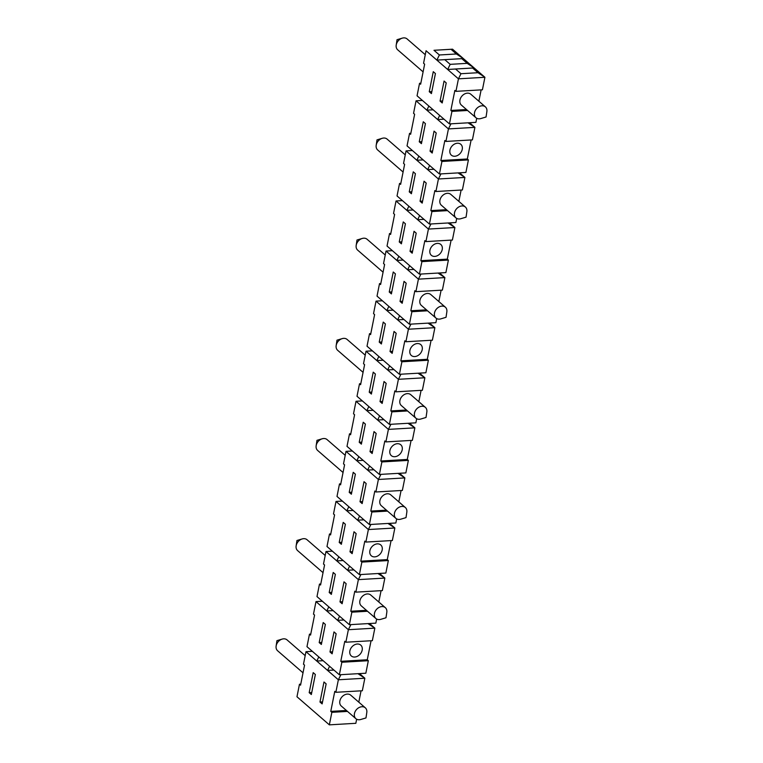 <?xml version="1.0" encoding="UTF-8"?>
<svg xmlns="http://www.w3.org/2000/svg" width="763" height="763" viewBox="0 0 763 763"><rect width="100%" height="100%" fill="white"/><g stroke="black" fill="none" stroke-linecap="round" stroke-linejoin="round"><path stroke-width="1.14" d="M439.383 54.974L433.985 50.291L451.009 49.299L456.408 53.982L439.383 54.974L436.856 60.105L447.643 69.471L472.593 68.031L477.991 72.714L460.966 73.715L455.568 69.032M450.18 64.35L444.781 59.667L461.796 58.665L467.194 63.348L450.18 64.35L447.643 69.471L458.439 78.837L484.915 77.282L477.991 72.714M423.103 71.875L397.695 49.824A7.191 5.494 -49 0 1 396.207 45.093A7.191 5.494 -49 0 1 396.264 44.75A7.191 5.494 -49 0 1 402.235 38.15A7.191 5.494 -49 0 1 407.127 38.961L425.268 54.698M359.373 574.615L361.872 562.093L388.348 560.547L385.849 573.061L359.373 574.615L326.993 546.508L329.492 533.995L330.57 534.93L334.576 514.901L333.498 513.966L335.997 501.444L357.58 520.175L363.951 519.822M359.611 516.065L357.58 520.175L368.376 529.541L394.853 527.996L387.966 523.447M370.894 524.448L368.376 529.541L365.878 542.064L392.354 540.519L394.853 527.996L389.511 523.361M355.873 718.679L341.299 706.042A7.191 5.494 -49 0 1 341.862 697A7.191 5.494 -49 0 1 350.732 695.169L365.305 707.816A7.191 5.494 -49 0 1 366.793 712.547L365.982 717.935L360.765 719.49A7.191 5.494 -49 0 1 359.287 719.757A7.191 5.494 -49 0 1 355.873 718.679A7.191 5.494 -49 0 1 354.442 713.605A7.191 5.494 -49 0 1 358.991 707.587A7.191 5.494 -49 0 1 365.305 707.816M360.012 501.711L364.008 481.682L366.173 483.551L362.167 503.59L360.012 501.711L362.568 501.558M420.928 274.051L418.41 279.153L444.886 277.598L438 273.059M428.377 360.231L401.901 361.776L399.402 374.299L425.878 372.754L428.377 360.231L427.299 359.297L431.095 340.279M415.911 418.21L401.338 405.563A7.191 5.494 -49 0 1 401.901 396.531A7.191 5.494 -49 0 1 410.771 394.7L425.344 407.347A7.191 5.494 -49 0 1 426.832 412.077L426.021 417.456L420.804 419.021A7.191 5.494 -49 0 1 419.326 419.288A7.191 5.494 -49 0 1 415.911 418.21A7.191 5.494 -49 0 1 414.481 413.136A7.191 5.494 -49 0 1 419.03 407.118A7.191 5.494 -49 0 1 425.344 407.347M460.966 73.715L458.439 78.837L455.94 91.35L482.416 89.805L484.915 77.282L474.119 67.917L467.194 63.348M349.998 551.792L354.003 531.763L356.159 533.633L352.163 553.661L349.998 551.792L352.563 551.639M441.93 161.46L468.406 159.915L465.907 172.438L439.421 173.983L441.93 161.46L440.852 160.526L467.328 158.981L471.124 139.963M440.852 160.526L444.848 140.497L445.926 141.432L448.434 128.918L474.91 127.364L468.015 122.814M462.235 149.376A7.191 5.494 -49 0 1 457.686 155.394A7.191 5.494 -49 0 1 451.372 155.175A7.191 5.494 -49 0 1 449.941 150.101A7.191 5.494 -49 0 1 454.49 144.083A7.191 5.494 -49 0 1 460.804 144.302A7.191 5.494 -49 0 1 462.235 149.376M421.91 261.623L448.396 260.078L445.888 272.591L419.412 274.146L421.91 261.623L420.833 260.688L424.838 240.65L425.916 241.594L452.392 240.04L454.901 227.527L448.005 222.977M386.44 510.161L370.799 511.076L371.877 512.011L369.378 524.534L336.998 496.436L339.497 483.914L340.784 483.837M380.022 401.557L384.027 381.519L386.183 383.398L382.177 403.427L380.022 401.557L382.587 401.405M456.713 218.428L455.892 222.51L429.416 224.064L431.925 211.542L430.837 210.607L446.479 209.691M431.925 211.542L447.557 210.626M323.979 681.998L326.144 683.867L322.139 703.896L319.983 702.027L323.979 681.998M340.88 674.683L338.362 679.776L364.838 678.231L357.942 673.681M368.834 406.536L366.803 410.656L356.016 401.281L353.507 413.804L354.585 414.738L350.589 434.776L349.511 433.832L347.003 446.355L379.383 474.452L405.859 472.907L408.367 460.385L407.289 459.45L411.085 440.432M318.8 656.933L316.769 661.044L305.982 651.678L303.474 664.201L304.551 665.136L300.555 685.164L299.478 684.23L296.969 696.753L329.349 724.85L331.857 712.327L330.77 711.393L334.776 691.364L335.854 692.299L362.33 690.753L364.838 678.231L359.497 673.595M335.854 692.299L338.362 679.776L327.565 670.41L333.927 670.057L327.565 670.41L316.769 661.044L323.111 660.672M370.799 511.076L374.805 491.048L375.882 491.982L402.359 490.437L404.867 477.915L397.971 473.365M379.526 283.598L380.603 284.532L384.609 264.503L383.531 263.569L386.03 251.046L418.41 279.153L415.911 291.666L414.834 290.732L410.828 310.76L411.906 311.705L409.407 324.218L377.027 296.12L379.526 283.598L380.804 283.521M370.017 451.629L374.013 431.6L376.178 433.479L372.172 453.508L370.017 451.629L372.573 451.486M429.54 323.045L434.881 327.68L427.995 323.13M328.805 606.852L326.774 610.963L315.987 601.597L313.479 614.12L314.566 615.054L310.56 635.083L309.482 634.148L306.974 646.671L339.354 674.769L341.862 662.255L340.784 661.311L344.781 641.282L345.858 642.217L372.344 640.672L374.843 628.149L367.947 623.609M345.858 642.217L348.367 629.704L374.843 628.149L369.502 623.514M439.421 173.983L407.041 145.886L409.55 133.363L410.628 134.298L414.633 114.269L413.546 113.334L416.054 100.811L437.638 119.543L443.98 119.171M439.669 115.432L437.638 119.543L443.999 119.19M399.402 374.299L367.022 346.202L369.521 333.679L370.599 334.614L374.604 314.585L373.527 313.65L376.025 301.127L397.609 319.859L403.98 319.506L397.609 319.859L408.405 329.225L434.881 327.68L432.383 340.203L405.906 341.748L408.405 329.225L410.923 324.132M407.614 269.787L413.966 269.415L407.614 269.787L409.645 265.667M430.837 210.607L434.843 190.578L435.921 191.513L462.397 189.968L464.905 177.445L458.01 172.896M435.921 191.513L438.42 178.99L464.905 177.445L459.564 172.81M325.353 624.42L321.357 644.458L319.192 642.58L323.197 622.551L325.353 624.42M326.774 610.963L333.145 610.61L326.774 610.963L348.367 629.704L350.885 624.601M332.143 653.824L329.988 651.945L333.994 631.917L336.149 633.786L332.143 653.824M430.933 223.979L428.415 229.072L454.901 227.527L449.55 222.882M357.58 520.175L363.932 519.803M407.537 410.942L391.896 411.858L389.388 424.381L415.873 422.826L416.684 418.744M437.638 119.543L448.434 128.918L450.952 123.816M315.348 674.502L311.342 694.53L309.187 692.661L313.192 672.632L315.348 674.502M339.497 483.914L340.584 484.848L344.58 464.82L343.503 463.885L346.001 451.362L367.594 470.094L373.956 469.741M369.626 465.983L367.594 470.094L378.381 479.469L404.867 477.915L399.516 473.279M380.899 474.367L378.381 479.469L375.882 491.982M419.536 373.126L424.877 377.761L417.981 373.212M475.95 117.74L461.377 105.094A7.191 5.494 -49 0 1 461.939 96.062A7.191 5.494 -49 0 1 470.809 94.221L485.382 106.868A7.191 5.494 -49 0 1 486.87 111.598L486.06 116.987L480.843 118.551A7.191 5.494 -49 0 1 479.364 118.818A7.191 5.494 -49 0 1 475.95 117.74A7.191 5.494 -49 0 1 474.519 112.666A7.191 5.494 -49 0 1 479.069 106.648A7.191 5.494 -49 0 1 485.382 106.868M440.938 173.897L438.42 178.99L427.633 169.624L433.994 169.272M476.722 118.275L475.912 122.357L449.436 123.902L451.934 111.388L450.857 110.454L454.853 90.415L455.94 91.35M379.297 619.604A7.191 5.494 -49 0 1 375.882 618.526A7.191 5.494 -49 0 1 374.452 613.452A7.191 5.494 -49 0 1 379.001 607.434A7.191 5.494 -49 0 1 385.315 607.653A7.191 5.494 -49 0 1 386.803 612.393L385.992 617.772L380.775 619.337A7.191 5.494 -49 0 1 379.297 619.604M339.354 674.769L365.839 673.224L368.338 660.701L367.261 659.766L371.056 640.748M450.857 110.454L466.498 109.538M451.934 111.388L467.576 110.473M401.901 361.776L400.823 360.842L427.299 359.297M340.784 661.311L367.261 659.766M362.167 650.162A7.191 5.494 -49 0 1 357.618 656.18A7.191 5.494 -49 0 1 351.304 655.961A7.191 5.494 -49 0 1 349.874 650.887A7.191 5.494 -49 0 1 354.423 644.869A7.191 5.494 -49 0 1 360.737 645.088A7.191 5.494 -49 0 1 362.167 650.162M389.388 424.381L357.008 396.274L359.516 383.76L360.594 384.695L364.6 364.666L363.512 363.722L366.021 351.209L387.604 369.941L393.966 369.588L387.604 369.941L398.4 379.306L424.877 377.761L422.378 390.274L395.892 391.829L398.4 379.306L400.918 374.213M378.801 602.007L381.071 590.667M376.655 619.06L375.844 623.142L349.368 624.697L351.867 612.174L350.789 611.239L354.785 591.201L355.873 592.145L358.372 579.622L384.848 578.077L377.962 573.528M350.789 611.239L366.431 610.324M375.882 618.526L361.309 605.879A7.191 5.494 -49 0 1 361.881 596.847A7.191 5.494 -49 0 1 370.742 595.016L385.315 607.653M390.027 351.476L394.032 331.447L396.188 333.317L392.182 353.345L390.027 351.476L392.592 351.323M379.507 573.433L384.848 578.077L382.349 590.591L355.873 592.145M398.811 501.844L401.08 490.514M369.378 524.534L395.854 522.989L396.674 518.907M351.867 612.174L367.508 611.258M339.993 601.873L343.999 581.835L346.154 583.714L342.148 603.743L339.993 601.873L342.558 601.721M430.055 151.16L434.061 131.131L436.217 133L432.211 153.039L430.055 151.16L432.621 151.007M439.545 272.963L444.886 277.598L442.387 290.121L415.911 291.666M400.823 360.842L404.819 340.813L405.906 341.748M459.355 218.971A7.191 5.494 -49 0 1 455.94 217.894A7.191 5.494 -49 0 1 454.51 212.82A7.191 5.494 -49 0 1 459.059 206.802A7.191 5.494 -49 0 1 465.373 207.031A7.191 5.494 -49 0 1 466.861 211.761L466.05 217.15L460.833 218.704A7.191 5.494 -49 0 1 459.355 218.971M458.859 201.375L461.119 190.035M418.83 401.691L421.09 390.351M391.896 411.858L390.818 410.923L394.814 390.894L395.892 391.829M390.818 410.923L406.46 410.008M410.036 251.323L414.042 231.284L416.207 233.163L412.201 253.192L410.036 251.323L412.602 251.17M371.877 512.011L387.518 511.105M400.031 301.395L404.037 281.366L406.193 283.235L402.196 303.273L400.031 301.395L402.597 301.251M349.368 624.697L316.988 596.59L319.487 584.077L320.565 585.011L324.571 564.973L323.493 564.038L325.992 551.525L347.575 570.257L353.946 569.904M349.607 566.146L347.575 570.257L358.372 579.622L360.889 574.529M365.382 424.104L361.376 444.142L359.22 442.263L363.226 422.235L365.382 424.104M366.803 410.656L373.174 410.303L366.803 410.656L388.396 429.388L414.872 427.833L407.976 423.293M379.383 474.452L381.891 461.939L380.804 461.005L384.81 440.966L385.887 441.901L388.396 429.388L390.904 424.285M341.862 662.255L368.338 660.701M478.868 101.221L481.129 89.881M440.06 101.078L444.066 81.05L446.221 82.929L442.216 102.957L440.06 101.078L442.626 100.935M361.872 562.093L360.794 561.158L364.8 541.129L365.878 542.064M379.631 415.902L377.599 420.022L383.942 419.65M377.599 420.022L383.961 419.669M358.791 702.16L361.052 690.83M329.349 724.85L355.835 723.305L356.645 719.223M449.436 123.902L417.056 95.804L419.555 83.281L420.833 83.215M355.377 474.185L351.371 494.214L349.216 492.345L353.221 472.316L355.377 474.185M337.57 620.338L343.932 619.985L337.57 620.338L339.602 616.218M335.358 574.348L331.361 594.377L329.196 592.498L333.202 572.469L335.358 574.348M395.892 518.373L381.328 505.726A7.191 5.494 -49 0 1 381.891 496.684A7.191 5.494 -49 0 1 390.761 494.853L405.325 507.5A7.191 5.494 -49 0 1 406.822 512.231L406.011 517.619L400.794 519.174A7.191 5.494 -49 0 1 399.307 519.441A7.191 5.494 -49 0 1 395.892 518.373A7.191 5.494 -49 0 1 394.461 513.289A7.191 5.494 -49 0 1 399.02 507.281A7.191 5.494 -49 0 1 405.325 507.5M438.839 301.528L441.109 290.198M409.407 324.218L435.883 322.673L436.703 318.591M380.804 461.005L407.289 459.45M381.891 461.939L408.367 460.385M455.94 217.894L441.367 205.247A7.191 5.494 -49 0 1 439.936 200.173A7.191 5.494 -49 0 1 444.486 194.155A7.191 5.494 -49 0 1 450.799 194.384L465.373 207.031M435.425 73.553L431.429 93.591L429.264 91.713L433.27 71.684L435.425 73.553M419.555 83.281L420.632 84.226L424.638 64.187L423.56 63.253L426.059 50.73L436.856 60.105L463.332 58.551L474.119 67.917L472.593 68.031M468.406 159.915L467.328 158.981M469.569 122.729L474.91 127.364L472.411 139.887L445.926 141.432M395.406 273.869L391.4 293.908L389.244 292.029L393.241 272L395.406 273.869M420.051 201.241L424.047 181.213L426.212 183.082L422.206 203.111L420.051 201.241L422.607 201.089M422.206 349.692A7.191 5.494 -49 0 1 417.657 355.711A7.191 5.494 -49 0 1 411.343 355.491A7.191 5.494 -49 0 1 409.912 350.408A7.191 5.494 -49 0 1 414.471 344.399A7.191 5.494 -49 0 1 420.775 344.618A7.191 5.494 -49 0 1 422.206 349.692M367.594 470.094L373.937 469.722M330.77 711.393L346.412 710.477M409.531 423.198L414.872 427.833L412.363 440.356L385.887 441.901M329.988 651.945L332.554 651.802M451.009 49.299L452.535 49.185L463.332 58.551L456.408 53.982M415.415 173.716L411.41 193.745L409.254 191.875L413.26 171.837L415.415 173.716M429.416 224.064L397.037 195.957L399.545 183.444L400.623 184.379L404.619 164.35L403.541 163.416L406.05 150.893L427.633 169.624L433.975 169.252M319.983 702.027L322.539 701.874M347.575 570.257L353.918 569.885M435.921 318.057L421.348 305.41A7.191 5.494 -49 0 1 421.92 296.368A7.191 5.494 -49 0 1 430.78 294.537L445.354 307.184A7.191 5.494 -49 0 1 446.841 311.914L446.031 317.303L440.814 318.867A7.191 5.494 -49 0 1 439.335 319.134A7.191 5.494 -49 0 1 435.921 318.057A7.191 5.494 -49 0 1 434.49 312.983A7.191 5.494 -49 0 1 439.04 306.964A7.191 5.494 -49 0 1 445.354 307.184M331.857 712.327L347.489 711.412M360.794 561.158L387.27 559.613L391.076 540.585M382.177 550.009A7.191 5.494 -49 0 1 377.628 556.027A7.191 5.494 -49 0 1 371.314 555.798A7.191 5.494 -49 0 1 369.883 550.724A7.191 5.494 -49 0 1 374.442 544.706A7.191 5.494 -49 0 1 380.747 544.935A7.191 5.494 -49 0 1 382.177 550.009M419.412 274.146L387.032 246.039L389.531 233.526L390.818 233.449M402.196 449.855A7.191 5.494 -49 0 1 397.647 455.864A7.191 5.494 -49 0 1 391.333 455.645A7.191 5.494 -49 0 1 389.903 450.571A7.191 5.494 -49 0 1 394.452 444.552A7.191 5.494 -49 0 1 400.766 444.772A7.191 5.494 -49 0 1 402.196 449.855M389.531 233.526L390.608 234.46L394.614 214.422L393.536 213.487L396.035 200.974L417.628 219.706L423.97 219.334M419.66 215.595L417.628 219.706L423.99 219.353M448.396 260.078L447.309 259.134L451.114 240.116M420.833 260.688L447.309 259.134M388.348 560.547L387.27 559.613M442.225 249.539A7.191 5.494 -49 0 1 437.666 255.557A7.191 5.494 -49 0 1 431.362 255.328A7.191 5.494 -49 0 1 429.931 250.254A7.191 5.494 -49 0 1 434.481 244.236A7.191 5.494 -49 0 1 440.795 244.465A7.191 5.494 -49 0 1 442.225 249.539M345.372 524.267L341.366 544.296L339.211 542.426L343.207 522.388L345.372 524.267M375.386 374.032L371.39 394.061L369.225 392.192L373.231 372.153L375.386 374.032M385.391 323.951L381.395 343.979L379.23 342.11L383.236 322.081L385.391 323.951M410.828 310.76L426.469 309.845M417.628 219.706L428.415 229.072L425.916 241.594M425.42 123.635L421.424 143.663L419.259 141.794L423.265 121.765L425.42 123.635M411.906 311.705L427.547 310.789M405.411 223.797L401.405 243.826L399.249 241.947L403.255 221.919L405.411 223.797M447.643 69.471L474.119 67.917M303.016 672.823L277.618 650.772A7.191 5.494 -49 0 1 276.13 646.042A7.191 5.494 -49 0 1 276.187 645.698A7.191 5.494 -49 0 1 282.157 639.098A7.191 5.494 -49 0 1 287.05 639.899L305.181 655.646M323.035 572.66L297.627 550.619A7.191 5.494 -49 0 1 296.139 545.879A7.191 5.494 -49 0 1 296.197 545.535A7.191 5.494 -49 0 1 302.167 538.936A7.191 5.494 -49 0 1 307.06 539.746L325.2 555.483M343.045 472.507L317.646 450.456A7.191 5.494 -49 0 1 316.159 445.726A7.191 5.494 -49 0 1 316.216 445.382A7.191 5.494 -49 0 1 322.186 438.782A7.191 5.494 -49 0 1 327.079 439.593L345.21 455.33M363.064 372.344L337.656 350.303A7.191 5.494 -49 0 1 336.168 345.572A7.191 5.494 -49 0 1 336.225 345.229A7.191 5.494 -49 0 1 342.196 338.619A7.191 5.494 -49 0 1 347.089 339.43L365.229 355.167M383.074 272.191L357.675 250.14A7.191 5.494 -49 0 1 356.178 245.409A7.191 5.494 -49 0 1 356.245 245.066A7.191 5.494 -49 0 1 362.206 238.466A7.191 5.494 -49 0 1 367.108 239.277L385.239 255.014M403.083 172.028L377.685 149.987A7.191 5.494 -49 0 1 376.197 145.256A7.191 5.494 -49 0 1 376.254 144.913A7.191 5.494 -49 0 1 382.225 138.303A7.191 5.494 -49 0 1 387.118 139.114L405.248 154.851M389.244 292.029L391.8 291.876M409.254 191.875L411.82 191.723M369.521 333.679L370.799 333.603M319.192 642.58L321.757 642.427M322.348 601.244L315.987 601.597L322.329 601.225M329.492 533.995L330.78 533.919M372.382 350.856L366.021 351.209L372.363 350.837M312.344 651.325L305.982 651.678L312.325 651.306M325.992 551.525L332.353 551.172L325.992 551.525M338.82 556.771L336.788 560.891L343.131 560.519M356.016 401.281L362.358 400.918L356.016 401.281M386.03 251.046L392.373 250.674L386.03 251.046M398.858 256.301L396.827 260.412L403.169 260.04M359.516 383.76L360.794 383.684M426.841 110.177L433.184 109.805L426.841 110.177L428.873 106.067M408.863 206.22L406.832 210.34L413.174 209.968M399.249 241.947L401.815 241.804M429.264 91.713L431.829 91.57M339.211 542.426L341.767 542.274M342.368 501.091L335.997 501.444L342.339 501.072M396.035 200.974L402.406 200.621L396.035 200.974M299.478 684.23L300.756 684.153M409.55 133.363L410.828 133.287M418.868 156.148L416.836 160.259L423.179 159.887M419.259 141.794L421.825 141.641M319.487 584.077L320.765 584M399.545 183.444L400.823 183.368M309.482 634.148L310.76 634.072M422.397 100.439L416.054 100.811L422.416 100.458M412.411 150.54L406.05 150.893L412.392 150.521M433.985 50.291L452.535 49.185M378.839 356.464L376.808 360.575L383.15 360.203M349.511 433.832L350.789 433.766M359.22 442.263L361.786 442.12M309.187 692.661L311.752 692.508M352.372 451.009L346.001 451.362L352.344 450.99M369.225 392.192L371.791 392.039M382.387 300.775L376.025 301.127L382.368 300.756M379.23 342.11L381.796 341.958M358.829 456.617L356.798 460.728L363.14 460.356L356.798 460.728M349.216 492.345L351.781 492.192M388.853 306.383L386.822 310.493L393.164 310.121M348.825 506.699L346.793 510.809L353.135 510.437M329.196 592.498L331.762 592.355M376.808 360.575L383.179 360.222M316.769 661.044L323.14 660.691M336.788 560.891L343.15 560.538M396.827 260.412L403.188 260.059M461.796 58.665L463.332 58.551M406.832 210.34L413.193 209.987M429.664 165.514L427.633 169.624M416.836 160.259L423.207 159.906M389.635 365.83L387.604 369.941M329.597 666.299L327.565 670.41M436.856 60.105L444.781 59.667M386.822 310.493L393.183 310.14M346.793 510.809L353.155 510.457M399.64 315.748L397.609 319.859M402.235 38.15L397.018 39.714L396.207 45.093M282.157 639.098L276.94 640.653L276.13 646.042M302.167 538.936L296.95 540.5L296.139 545.879M322.186 438.782L316.969 440.337L316.159 445.726M342.196 338.619L336.979 340.184L336.168 345.572M362.206 238.466L356.989 240.021L356.178 245.409M382.225 138.303L377.008 139.867L376.197 145.256"/></g></svg>
